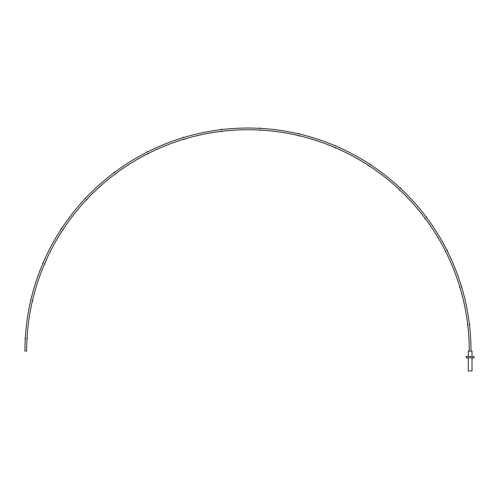 <?xml version="1.0" encoding="UTF-8"?>
<svg xmlns="http://www.w3.org/2000/svg" width="499" height="499" viewBox="0 0 499 499"><rect width="100%" height="100%" fill="white"/><g stroke="black" fill="none" stroke-linecap="round" stroke-linejoin="round"><path stroke-width="0.75" d="M469.303 351.065A221.325 221.325 0 0 0 247.978 129.74A221.325 221.325 0 0 0 26.653 351.065L24.95 351.065A223.028 223.028 0 0 1 247.978 128.037A223.028 223.028 0 0 1 471.006 351.065M424.686 217.801A1.166 1.166 0 0 0 425.641 219.08A221.325 221.325 0 0 1 445.139 250.51A1.166 1.166 0 0 0 445.863 251.939M425.641 219.08A221.325 221.325 0 0 1 445.139 250.51A221.325 221.325 0 0 0 425.641 219.08A221.325 221.325 0 0 1 445.139 250.51M32.31 301.359A1.166 1.166 0 0 0 32.672 299.805M44.218 264.663A1.166 1.166 0 0 0 44.841 263.198M62.313 230.594A1.166 1.166 0 0 0 63.186 229.259M86.053 200.186A1.166 1.166 0 0 0 87.144 199.02M114.714 174.357A1.166 1.166 0 0 0 115.993 173.403M114.976 172.036A1.166 1.166 0 0 0 113.691 172.997M147.423 153.904A1.166 1.166 0 0 0 148.852 153.181M148.084 151.659A1.166 1.166 0 0 0 146.656 152.382M183.189 139.439A1.166 1.166 0 0 0 184.717 138.972M184.225 137.344A1.166 1.166 0 0 0 182.696 137.805M220.92 131.399A1.166 1.166 0 0 0 222.51 131.212M222.311 129.522A1.166 1.166 0 0 0 220.72 129.709M259.48 130.039A1.166 1.166 0 0 0 261.071 130.127M261.17 128.43A1.166 1.166 0 0 0 259.567 128.337M297.685 135.397A1.166 1.166 0 0 0 299.238 135.759M299.631 134.1A1.166 1.166 0 0 0 298.071 133.738M334.38 147.305A1.166 1.166 0 0 0 335.846 147.929M336.519 146.363A1.166 1.166 0 0 0 335.047 145.733M368.449 165.4A1.166 1.166 0 0 0 369.784 166.273M370.72 164.851A1.166 1.166 0 0 0 369.379 163.971M401.19 188.996A1.166 1.166 0 0 0 400.023 187.898L400.023 187.898M427.007 218.063A1.166 1.166 0 0 0 426.046 216.778M447.385 251.172A1.166 1.166 0 0 0 446.661 249.743M461.7 287.312A1.166 1.166 0 0 0 461.238 285.784M469.522 325.398A1.166 1.166 0 0 0 469.334 323.807M26.952 339.563A1.166 1.166 0 0 0 27.04 337.973M468.299 357.833L468.299 370.963L472.01 370.963L472.01 357.833M466.259 357.833L474.05 357.833L474.05 356.523L466.259 356.523L466.259 357.833M472.01 356.523L472.01 351.065L468.299 351.065L468.299 356.523M25.343 337.873A1.166 1.166 0 0 0 25.249 339.476M467.644 324.007A1.166 1.166 0 0 0 467.831 325.598M459.604 286.276A1.166 1.166 0 0 0 460.066 287.804M398.857 189.14A1.166 1.166 0 0 0 400.023 190.238M85.909 197.853A1.166 1.166 0 0 0 84.811 199.02M61.764 228.324A1.166 1.166 0 0 0 60.884 229.665M43.276 262.524A1.166 1.166 0 0 0 42.646 263.996M31.013 299.412A1.166 1.166 0 0 0 30.645 300.972"/></g></svg>
